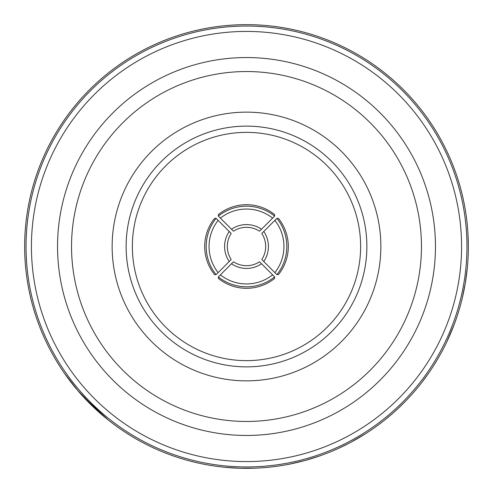 <?xml version="1.0" encoding="UTF-8"?>
<svg xmlns="http://www.w3.org/2000/svg" width="493" height="493" viewBox="0 0 493 493"><rect width="100%" height="100%" fill="white"/><g stroke="black" fill="none" stroke-linecap="round" stroke-linejoin="round"><path stroke-width="0.74" d="M246.5 209.057A42.133 42.121 180 0 0 220.377 218.134L218.381 216.076A44.931 44.918 0 0 1 274.619 216.076L272.623 218.134A42.133 42.121 180 0 0 246.5 209.057M265.678 246.5A23.793 23.787 -90 0 0 261.814 233.497L263.767 231.482A26.591 26.585 90 0 1 263.767 261.518L261.814 259.503A23.793 23.787 -90 0 0 265.678 246.5M276.924 274.619L278.428 274.619A44.931 44.918 -90 0 0 278.428 218.381L276.924 218.381A44.931 44.918 90 0 1 276.924 274.619L274.866 272.623A42.133 42.121 -90 0 0 274.866 220.377L276.924 218.381M246.5 265.678A23.793 23.787 0 0 0 259.503 261.814L261.518 263.767A26.591 26.585 180 0 1 231.482 263.767L233.497 261.814A23.793 23.787 0 0 0 246.5 265.678M218.381 276.924L218.381 278.428A44.931 44.918 0 0 0 274.619 278.428L274.619 276.924A44.931 44.918 180 0 1 218.381 276.924L220.377 274.866A42.133 42.121 0 0 0 272.623 274.866L274.619 276.924M209.057 246.5A42.133 42.121 90 0 0 218.134 272.623L216.076 274.619A44.931 44.918 -90 0 1 216.076 218.381L218.134 220.377A42.133 42.121 90 0 0 209.057 246.5M360.636 246.5A114.136 114.136 0 0 1 246.5 360.636A114.136 114.136 0 0 1 132.364 246.5A114.136 114.136 0 0 1 246.5 132.364A114.136 114.136 0 0 1 360.636 246.5M57.545 246.5A188.955 188.955 0 0 1 246.5 57.545A188.955 188.955 0 0 1 435.455 246.5A188.955 188.955 0 0 1 246.5 435.455A188.955 188.955 0 0 1 57.545 246.5A188.955 188.955 0 0 0 246.5 435.455A188.955 188.955 0 0 0 435.455 246.5M461.571 246.5A215.071 215.071 0 0 0 246.5 31.429A215.071 215.071 0 0 0 31.429 246.5A215.071 215.071 0 0 0 246.5 461.571A215.071 215.071 0 0 0 461.571 246.5M466.951 246.5A220.451 220.451 0 0 0 246.5 26.049A220.451 220.451 0 0 0 26.049 246.5A220.451 220.451 0 0 0 246.5 466.951A220.451 220.451 0 0 0 466.951 246.5M468.03 234.551L468.35 246.5A221.85 221.85 0 0 0 246.5 24.65A221.85 221.85 0 0 0 24.65 246.5A221.85 221.85 0 0 0 246.5 468.35A221.85 221.85 0 0 0 468.35 246.5L468.338 248.903M107.985 419.796L82.756 396.181A221.85 221.85 0 0 0 86.583 400.267M98.076 411.39L77.795 390.567L64.645 373.571M91.871 405.579L85.585 399.225M467.469 266.257L467.327 267.779M466.865 272.105L466.785 272.826M466.021 278.557L465.756 280.314M465.62 281.189L465.275 283.327M465.256 283.42L464.739 286.359M464.332 288.528L462.372 297.655M462.268 298.086L460.893 303.522M456.53 317.948L456.339 318.509M456.142 319.088L454.577 323.445M454.016 324.955L446.806 341.871M428.417 373.478L421.959 382.26M420.381 384.275L419.826 384.978M404.081 402.658L397.376 409.147M392.576 413.473L385.427 419.463M405.4 401.314L403.755 402.984M400.938 405.77L399.139 407.495M396.341 410.096L394.622 411.655M394.573 411.704L394.172 412.062M393.525 412.635L392.181 413.818M390.653 415.137L388.595 416.868M388.311 417.109L387.837 417.503M383.992 420.609L378.032 425.157M369.805 430.925L368.561 431.751M367.538 432.423L365.288 433.865M364.869 434.136L363.101 435.239M362.367 435.689L360.593 436.767M352.97 441.136L349.241 443.127M348.952 443.275L340.946 447.243M340.053 447.662L339.387 447.971M334.192 450.282L333.237 450.694M364.61 434.296L355.736 439.59M350.098 442.677L349.648 442.911M343.146 446.19L341.359 447.046M337.982 448.612L332.572 450.972M321.054 455.446L319.618 455.957M315.495 457.35L314.805 457.572M309.277 459.285L307.687 459.747M306.726 460.018L304.637 460.598M304.545 460.622L301.661 461.386M299.516 461.923L290.408 463.962M289.976 464.049L284.461 465.078M256.496 468.122L254.973 468.19M250.623 468.313L249.896 468.325M244.115 468.338L242.34 468.313M241.453 468.295L239.29 468.233M239.191 468.227L236.209 468.11M234.002 467.999L224.697 467.278M224.26 467.235L218.689 466.6M182.909 459.038A221.85 221.85 0 0 0 194.692 462.218M254.431 468.208L239.573 468.239L224.204 467.228M319.107 456.136L304.914 460.524L289.921 464.061M365.596 433.674L350.628 442.394M349.876 442.794L338.395 448.42M406.398 400.285L403.662 403.077M401.887 404.839L401.376 405.338M399.336 407.304L393.593 412.579M392.958 413.134L392.342 413.676M390.265 415.47L389.766 415.889M385.563 419.358L382.044 422.131M467.272 268.315L465.318 283.044L462.255 298.142M216.076 218.381L214.572 218.381A44.931 44.918 90 0 0 214.572 274.619L216.076 274.619M218.134 220.377L231.186 233.497A23.793 23.787 90 0 0 231.186 259.503L218.134 272.623M229.233 261.518A26.591 26.585 -90 0 1 229.233 231.482M220.377 274.866L231.482 263.767M261.518 263.767L272.623 274.866M274.866 272.623L263.767 261.518M263.767 231.482L274.866 220.377M274.619 216.076L274.619 214.572A44.931 44.918 180 0 0 218.381 214.572L218.381 216.076M272.623 218.134L259.503 231.186A23.793 23.787 180 0 0 233.497 231.186L220.377 218.134M231.482 229.233A26.591 26.585 0 0 1 261.518 229.233M380.861 246.5A134.361 134.361 0 0 0 246.5 112.139A134.361 134.361 0 0 0 112.139 246.5A134.361 134.361 0 0 0 246.5 380.861A134.361 134.361 0 0 0 380.861 246.5M366.872 246.5A120.372 120.372 0 0 0 246.5 126.128A120.372 120.372 0 0 0 126.128 246.5A120.372 120.372 0 0 0 246.5 366.872A120.372 120.372 0 0 0 366.872 246.5M421.46 246.5A174.96 174.96 0 0 0 246.5 71.54A174.96 174.96 0 0 0 71.54 246.5A174.96 174.96 0 0 0 246.5 421.46A174.96 174.96 0 0 0 421.46 246.5"/></g></svg>
